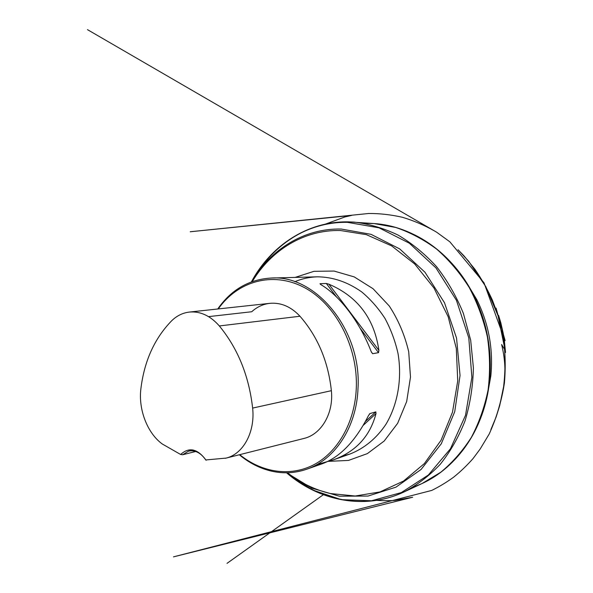 <?xml version="1.0" encoding="UTF-8"?>
<svg xmlns="http://www.w3.org/2000/svg" width="593" height="593" viewBox="0 0 593 593"><rect width="100%" height="100%" fill="white"/><g stroke="black" fill="none" stroke-linecap="round" stroke-linejoin="round"><path stroke-width="0.89" d="M239.32 454.764C249.223 463.022 260.045 468.5 271.779 471.213C283.536 473.829 295.136 473.177 306.581 469.271C334.637 459.923 356.638 427.308 358.009 388.437C361.782 329.99 315.58 274.641 271.357 278.028C249.067 279.34 231.188 289.658 217.742 308.99M314.89 465.668L322.199 463.778C340.026 457.159 355.415 441.17 368.364 415.804L369.936 413.573L375.829 411.876L375.999 413.573C370.062 436.3 355.733 451.77 333.021 459.975L316.907 464.571M372.612 353.695L371.211 351.664C359.929 322.066 339.848 295.788 320.754 284.544L320.005 283.713L326.32 283.469L328.93 284.217C357.631 296.47 374.287 318.515 378.897 350.352L378.534 352.657L372.612 353.695L371.359 352.027M206.127 460.257C197.58 448.671 189.085 446.751 180.65 454.49L162.297 444.001C147.331 433.194 138.228 409.363 140.897 388.66C144.321 360.944 154.573 338.329 171.644 320.798C176.751 315.802 182.622 312.896 189.256 312.081C200.264 311.073 210.293 315.698 219.336 325.95C237.845 348.462 248.941 375.836 252.633 408.08C255.309 432.075 243.167 454.09 226.163 458.085L205.941 459.946M180.65 454.49L182.688 454.749L195.727 451.495M302.919 438.709L304.09 438.412C321.31 434.335 333.792 413.321 331.376 390.683C328.181 361.396 317.715 336.587 299.976 316.239C290.963 306.618 280.867 302.326 269.696 303.357C262.958 304.172 256.962 306.974 251.714 311.748L208.558 316.625M239.728 454.668C261.372 472.31 289.762 477.12 313.66 464.838C337.476 452.496 354.792 422.831 356.282 388.43C358.179 346.431 335.245 303.453 303.779 287.271C272.283 270.919 237.415 281.49 218.276 308.931M182.688 454.749L188.5 451.154C194.993 449.82 200.76 452.763 205.808 459.983M487.498 394.612L490.848 375.843C493.406 349.121 488.728 323.734 476.824 299.68L467.002 283.335M413.855 234.487C439.013 246.881 458.938 267.072 473.629 295.084L473.629 295.084C487.098 322.31 492.383 351.041 489.507 381.277L489.507 381.277C485.756 412.676 474.333 438.65 455.231 459.19M412.78 487.32L421.994 483.562L440.807 472.213C452.481 462.562 462.673 450.925 471.383 437.323C479.048 422.75 484.622 406.946 488.091 389.92C490.233 372.471 490.018 354.859 487.439 337.098C483.517 319.583 477.447 303.053 469.226 287.509C459.916 272.832 449.086 260.053 436.73 249.171C423.743 239.557 410.074 232.323 395.731 227.46L374.109 223.561L364.161 223.331M252.114 281.616C271.349 245.769 307.559 221.107 348.454 221.864L354.177 222.116C369.009 223.887 383.619 228.194 397.992 235.036C411.987 243.308 424.855 253.871 436.596 266.717C447.448 280.726 456.373 296.278 463.378 313.386L470.679 340.182L473.399 367.823C472.955 386.302 470.153 404.018 465.008 420.971C458.611 437.16 450.354 451.614 440.221 464.334C429.228 475.845 417.116 485.074 403.885 492.012C364.762 510.38 319.479 500.707 287.316 472.777M347.431 222.345C306.677 221.582 270.586 246.139 251.395 281.883C270.682 245.925 307.189 221.093 348.41 221.856L374.109 223.561C412.78 225.963 452.622 253.041 473.629 295.084L476.824 299.68C488.736 323.734 493.406 349.121 490.848 375.843L489.507 381.277C484.852 428.042 457.27 467.543 421.994 483.562L403.885 492.012C364.465 510.529 318.804 500.811 286.552 472.784L312.407 489.951L341.264 499.654L371.544 500.766L401.305 492.583L428.368 475.008L450.472 448.731L465.505 415.345L471.88 377.341L468.796 337.869L456.44 300.325L435.974 267.925L409.355 243.219L379.001 227.816L347.431 222.345M251.476 281.853C270.341 249.66 303.853 228.149 341.227 229.046L371.055 234.339L399.726 248.927L424.944 272.209L444.483 302.712L456.551 338.106L460.042 375.473L454.735 411.683L441.266 443.809L421.045 469.493L395.946 487.157L368.031 496.059L339.344 496.185L311.696 488.098L286.641 472.784M287.494 472.769C300.562 482.917 314.876 489.84 330.427 493.539L355.229 496.015L380.031 491.916L403.522 481.056L424.321 463.622L441.051 440.273L452.496 412.165L457.737 380.891L456.291 348.387L448.182 316.751L433.972 288.02L414.67 263.952L391.632 245.895L366.385 234.65L340.456 230.521C303.935 229.602 271.075 250.32 252.277 281.564M295.158 277.405L313.949 271.32L334.059 271.053L354.229 276.901L373.079 288.739L389.238 305.966C398.296 319.79 404.782 335.067 408.718 351.79L410.489 377.089L406.679 401.513L397.644 423.32L384.19 441.029L367.386 453.601L348.484 460.427L328.752 461.347M341.82 456.269L350.04 453.993C364.139 448.508 376.629 438.294 386.013 424.173C397.725 404.515 402.239 378.779 398.036 353.561C395.235 341.094 390.876 329.374 384.961 318.397C378.26 308.093 370.492 299.25 361.648 291.875C347.565 281.979 332.821 276.961 317.411 276.82C309.487 277.057 301.933 278.695 294.743 281.734M226.163 458.085L304.09 438.412M252.633 408.08L331.376 390.683M219.336 325.95L299.976 316.239M369.936 413.573L369.32 414.144M375.829 411.876L365.451 421.453M375.999 413.573L363.279 425.3M328.93 284.217L378.897 350.352M326.32 283.469L336.453 296.893M360.188 328.344L378.534 352.657M320.005 283.713L320.524 284.403M306.581 469.271L322.199 463.778M333.021 459.975L350.04 453.993M271.357 278.028L317.411 276.82M225.296 458.307L303.245 438.627M189.256 312.081L269.696 303.357M192.984 449.961L188.5 451.154M323.348 494.718L227.03 563.35L323.348 494.718M325.572 224.065L344.837 216.971L351.575 215.429L190.197 231.759L368.535 213.502C379.446 213.391 390.72 214.644 402.343 217.26C413.551 220.626 424.158 225.125 434.172 230.773L87.475 29.65L436.641 232.204L449.835 241.803L484.021 282.831L503.064 335.453C505.34 351.397 505.785 367.267 504.398 383.063C501.767 400.401 496.704 417.383 489.21 434.009L480.137 449.057L473.132 458.463C467.099 465.335 460.642 471.531 453.771 477.068C446.707 482.22 439.361 486.675 431.741 490.426L173.475 556.864L412.669 497.245L395.094 500.388C390.127 500.774 383.908 500.774 376.444 500.388M504.947 351.13L505.525 352.487L504.05 337.528L504.391 343.91L503.22 333.34L500.826 322.837L498.587 315.387L499.432 320.131L496.059 308.078L505.132 340.656L496.682 310.599L501.137 326.832L497.95 315.165L492.449 300.273C487.446 289.325 481.62 279.014 474.963 269.326L464.015 255.887L458.041 249.742L468.685 261.268L485.823 286.678L498.024 315.684L504.406 346.846C505.421 360.218 505.162 373.449 503.635 386.54L499.714 405.582L496.148 416.923L490.856 429.68L494.273 421.882C498.639 410.052 501.856 397.71 503.917 384.864C505.822 371.989 505.058 358.535 501.619 344.489L505.103 350.255L503.798 341.138L504.947 351.13"/></g></svg>
